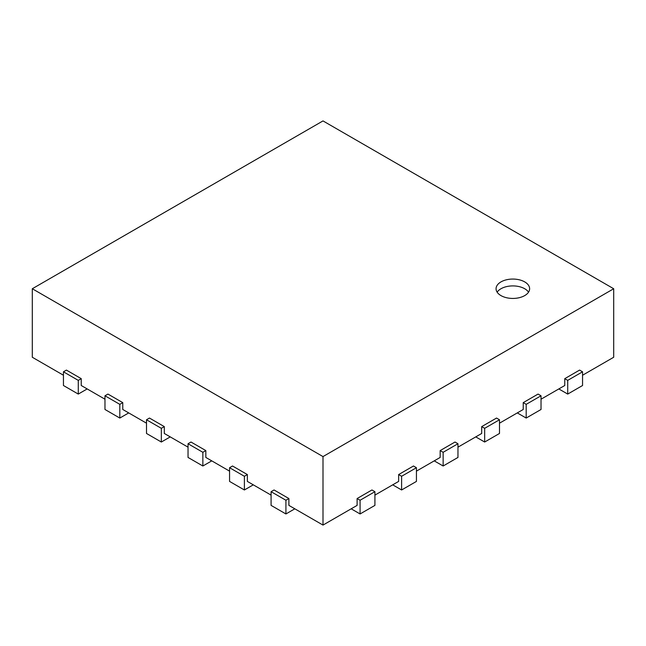 <?xml version="1.0" encoding="UTF-8"?>
<svg xmlns="http://www.w3.org/2000/svg" width="646" height="646" viewBox="0 0 646 646"><rect width="100%" height="100%" fill="white"/><g stroke="black" fill="none" stroke-linecap="round" stroke-linejoin="round"><path stroke-width="0.97" d="M558.822 388.932L567.721 394.076L582.555 385.509L582.555 371.805L579.591 370.093L564.757 378.661L564.757 385.509L541.025 399.212M564.757 378.661L567.721 380.373L582.555 371.805M567.721 394.076L567.721 380.373M351.182 508.814L360.08 513.958L374.914 505.39L374.914 491.695L371.943 489.975L357.109 498.542L357.109 505.39L323 525.085L323 456.585L613.7 288.746L613.7 357.254L582.555 375.237M63.445 375.237L32.3 357.254L32.3 288.746L323 456.585M104.975 399.212L81.243 385.509L81.243 378.661L66.409 370.093L63.445 371.805L78.279 380.373L81.243 378.661M146.505 423.187L122.772 409.483L122.772 402.636L107.939 394.076L104.975 395.788L119.809 404.348L122.772 402.636M188.034 447.161L164.302 433.466L164.302 426.61L149.468 418.051L146.505 419.763L161.339 428.322L164.302 426.61M229.564 471.136L205.832 457.441L205.832 450.585L190.998 442.025L188.034 443.737L202.86 452.305L205.832 450.585M271.086 495.119L247.361 481.415L247.361 474.568L232.528 466L229.564 467.712L244.39 476.28L247.361 474.568M323 525.085L288.891 505.39L288.891 498.542L274.057 489.975L271.086 491.695L285.92 500.254L288.891 498.542M392.711 484.839L401.61 489.975L416.436 481.415L416.436 467.712L413.472 466L398.639 474.568L398.639 481.415L374.914 495.119M434.233 460.864L443.14 466L457.966 457.441L457.966 443.737L455.002 442.025L440.168 450.585L440.168 457.441L416.436 471.136M475.763 436.89L484.662 442.025L499.495 433.466L499.495 419.763L496.532 418.051L481.698 426.61L481.698 433.466L457.966 447.161M517.293 412.915L526.191 418.051L541.025 409.483L541.025 395.788L538.061 394.076L523.228 402.636L523.228 409.483L499.495 423.187M613.7 288.746L323 120.915L32.3 288.746M523.228 402.636L526.191 404.348L541.025 395.788M526.191 418.051L526.191 404.348M481.698 426.61L484.662 428.322L499.495 419.763M484.662 442.025L484.662 428.322M440.168 450.585L443.14 452.305L457.966 443.737M443.14 466L443.14 452.305M398.639 474.568L401.61 476.28L416.436 467.712M401.61 489.975L401.61 476.28M357.109 498.542L360.08 500.254L374.914 491.695M360.08 513.958L360.08 500.254M271.086 491.695L271.086 505.39L285.92 513.958L294.818 508.814M285.92 513.958L285.92 500.254M229.564 467.712L229.564 481.415L244.39 489.975L253.289 484.839M244.39 489.975L244.39 476.28M188.034 443.737L188.034 457.441L202.86 466L211.767 460.864M202.86 466L202.86 452.305M146.505 419.763L146.505 433.466L161.339 442.025L170.237 436.89M161.339 442.025L161.339 428.322M104.975 395.788L104.975 409.483L119.809 418.051L128.707 412.915M119.809 418.051L119.809 404.348M63.445 371.805L63.445 385.509L78.279 394.076L87.178 388.932M78.279 394.076L78.279 380.373M500.981 281.898A16.78 9.69 180 0 1 519.263 279.799A16.78 9.69 180 0 1 529.623 288.746A16.78 9.69 180 0 1 512.843 298.436A16.78 9.69 180 0 1 496.063 288.746A16.78 9.69 180 0 1 500.981 281.898M528.541 292.17A16.78 9.69 0 0 0 500.981 288.746A16.78 9.69 0 0 0 497.145 292.17"/></g></svg>
